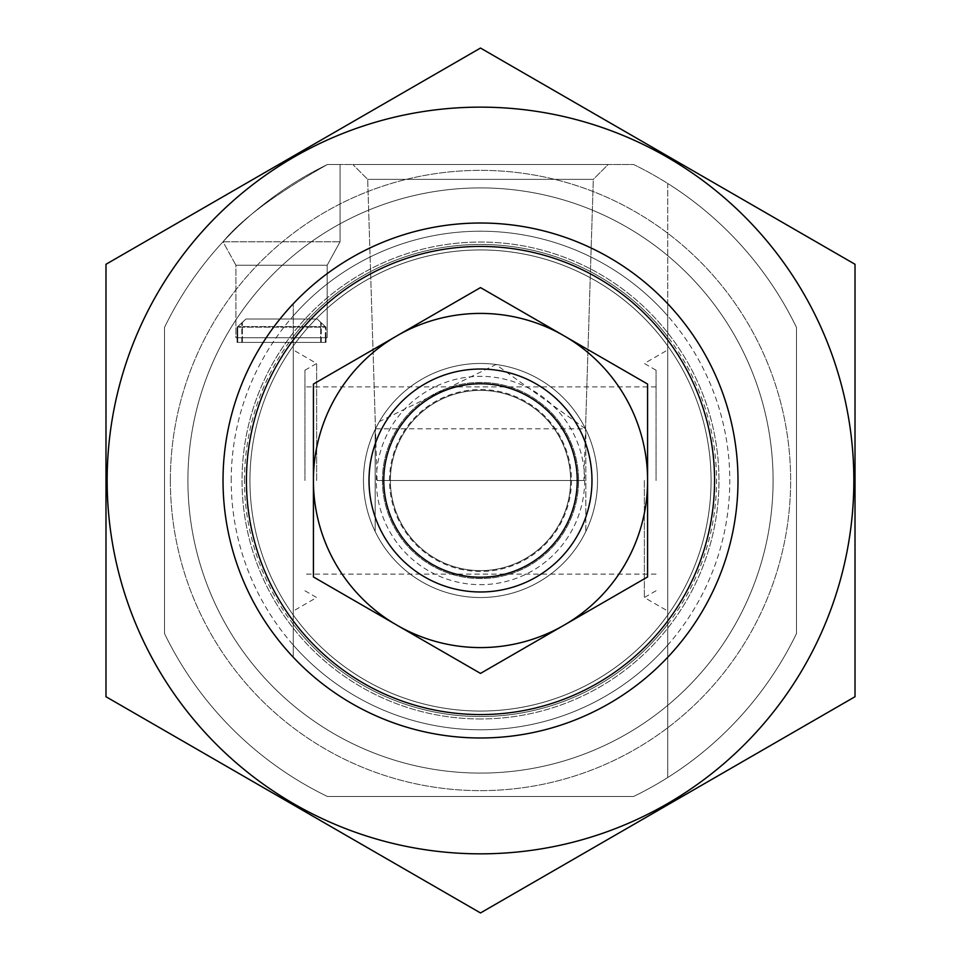 <?xml version="1.0" encoding="UTF-8"?>
<svg xmlns="http://www.w3.org/2000/svg" width="961" height="961" viewBox="0 0 961 961"><rect width="100%" height="100%" fill="white"/><g stroke="black" fill="none" stroke-linecap="round" stroke-linejoin="round"><path stroke-width="0.72" stroke-dasharray="4.8 3.6" d="M583.916 480.5L377.084 480.5L583.916 480.5L593.309 179.371L367.691 179.371L593.309 179.371L608.181 164.499L352.819 164.499L608.181 164.499L352.819 164.499L608.181 164.499L593.309 179.371L367.691 179.371L593.309 179.371L585.525 428.798M379.403 421.543L375.487 428.798L585.513 428.798L495.912 364.555L379.403 421.543M164.499 327.461A351.101 351.101 0 0 1 327.461 164.499C276.155 193.461 241.343 219.228 223.024 241.8C241.283 219.276 276.095 193.521 327.461 164.499L633.539 164.499A351.101 351.101 0 0 1 667.751 183.503L667.751 303.784A257.476 257.476 0 0 0 293.249 303.784L293.249 657.216A257.476 257.476 0 0 0 667.751 657.216L667.751 777.497A351.101 351.101 0 0 1 633.539 796.501L327.461 796.501A351.101 351.101 0 0 1 164.499 633.539L164.499 327.461A351.101 351.101 0 0 1 327.461 164.499L633.539 164.499A351.101 351.101 0 0 1 796.501 327.461L796.501 633.539A351.101 351.101 0 0 1 667.751 777.497L667.751 183.503A351.101 351.101 0 0 1 796.501 327.461L796.501 633.539A351.101 351.101 0 0 1 633.539 796.501L327.461 796.501A351.101 351.101 0 0 1 164.499 633.539L164.499 327.461A351.101 351.101 0 0 1 327.461 164.499C276.155 193.461 241.343 219.228 223.024 241.8C241.283 219.276 276.095 193.521 327.461 164.499L633.539 164.499A351.101 351.101 0 0 1 796.501 327.461L796.501 633.539A351.101 351.101 0 0 1 633.539 796.501L327.461 796.501A351.101 351.101 0 0 1 164.499 633.539L164.499 327.461A351.101 351.101 0 0 1 327.461 164.499L633.539 164.499A351.101 351.101 0 0 1 796.501 327.461L796.501 633.539A351.101 351.101 0 0 1 633.539 796.501L327.461 796.501A351.101 351.101 0 0 1 164.499 633.539L164.499 327.461M667.751 620.938L667.751 657.216A257.476 257.476 0 0 1 293.249 657.216A257.476 257.476 0 0 0 667.751 657.216L667.751 615.004A230.556 230.556 0 0 1 293.249 615.004A230.556 230.556 0 0 0 667.751 615.004L667.751 657.216A257.476 257.476 0 0 1 293.249 657.216L293.249 620.938A234.076 234.076 0 0 0 667.751 620.938L667.751 303.784A257.476 257.476 0 0 0 293.249 303.784L293.249 345.996A230.556 230.556 0 0 1 667.751 345.996A230.556 230.556 0 0 0 293.249 345.996L293.249 303.784A257.476 257.476 0 0 1 667.751 303.784A257.476 257.476 0 0 0 293.249 303.784L293.249 340.062A234.076 234.076 0 0 1 667.751 340.062M293.249 340.062L293.249 620.938M325.935 337.719L237.139 337.719L237.139 327.184L325.935 327.184L237.139 327.184L245.944 318.992L317.13 318.992L325.935 327.184L317.13 318.992L245.944 318.992L317.13 318.992L325.347 326.596L237.727 326.596L325.347 326.596L317.13 318.992L245.944 318.992L242.4 322.476L245.944 318.992L317.13 318.992L245.944 318.992L237.139 327.184L237.139 337.719L325.935 337.719L325.935 327.184L326.019 342.404L321.262 342.404L325.935 342.404L325.935 337.719M170.361 480.5A310.139 310.139 0 0 1 635.569 211.913A310.139 310.139 0 0 1 635.569 749.087A310.139 310.139 0 0 1 170.361 480.5A310.139 310.139 0 0 1 635.569 211.913A310.139 310.139 0 0 1 635.569 749.087A310.139 310.139 0 0 1 170.361 480.5M325.347 337.719L237.727 337.719L237.727 326.596L242.4 322.476L237.727 326.596L237.727 337.719L325.347 337.719L325.347 326.596L325.431 342.404L320.674 342.404L325.347 342.404L325.347 337.719M363.462 480.5A117.038 117.038 0 0 1 539.013 379.139A117.038 117.038 0 0 1 539.013 581.861A117.038 117.038 0 0 1 363.462 480.5A117.038 117.038 0 0 1 539.013 379.139A117.038 117.038 0 0 1 539.013 581.861A117.038 117.038 0 0 1 363.462 480.5M223.024 480.5A257.476 257.476 0 0 1 609.238 257.512A257.476 257.476 0 0 1 609.238 703.488A257.476 257.476 0 0 1 223.024 480.5A257.476 257.476 0 0 1 609.238 257.512A257.476 257.476 0 0 1 609.238 703.488A257.476 257.476 0 0 1 223.024 480.5A257.476 257.476 0 0 1 609.238 257.512A257.476 257.476 0 0 1 609.238 703.488A257.476 257.476 0 0 1 223.024 480.5M249.944 480.5A230.556 230.556 0 0 1 595.784 280.828A230.556 230.556 0 0 1 595.784 680.172A230.556 230.556 0 0 1 249.944 480.5A230.556 230.556 0 0 1 595.784 280.828A230.556 230.556 0 0 1 595.784 680.172A230.556 230.556 0 0 1 249.944 480.5A230.556 230.556 0 0 1 595.784 280.828A230.556 230.556 0 0 1 595.784 680.172A230.556 230.556 0 0 1 249.944 480.5M223.024 241.8L340.062 241.8L223.024 241.8L340.062 241.8L223.024 241.8L235.901 265.2L327.184 265.2L235.901 265.2L235.901 337.719L327.184 337.719L235.901 337.719L327.184 337.719L235.901 337.719L235.901 265.2L327.184 265.2L235.901 265.2L223.024 241.8M237.727 337.719L237.655 342.404L320.674 342.404L237.727 342.404L237.727 337.719M327.461 164.499L340.062 164.499L327.461 164.499M237.139 337.719L237.067 342.404L321.262 342.404L237.139 342.404L237.139 337.719M245.944 318.992L317.13 318.992L245.944 318.992M667.751 480.5L667.751 349.948L667.751 480.5M293.249 480.5L293.249 349.948L293.249 480.5M644.35 480.5L644.35 597.538L644.35 480.5M656.051 480.5L656.051 370.225L656.051 480.5M304.949 480.5L304.949 370.225L304.949 480.5M316.649 480.5L316.649 363.462L316.649 480.5M187.912 480.5A292.588 292.588 0 0 1 626.788 227.108A292.588 292.588 0 0 1 626.788 733.892A292.588 292.588 0 0 1 187.912 480.5A292.588 292.588 0 0 1 626.788 227.108A292.588 292.588 0 0 1 626.788 733.892A292.588 292.588 0 0 1 187.912 480.5M480.5 737.976A257.476 257.476 0 0 1 257.512 351.762A257.476 257.476 0 0 1 703.488 351.762A257.476 257.476 0 0 1 480.5 737.976A257.476 257.476 0 0 1 257.512 351.762A257.476 257.476 0 0 1 703.488 351.762A257.476 257.476 0 0 1 480.5 737.976M855.014 264.275L855.014 696.725L480.5 912.95L105.986 696.725L105.986 264.275L480.5 48.05L855.014 264.275M480.5 853.836A373.336 373.336 0 0 1 157.172 293.826A373.336 373.336 0 0 1 803.828 293.826A373.336 373.336 0 0 1 480.5 853.836M480.5 718.972A238.472 238.472 0 0 1 273.981 361.264A238.472 238.472 0 0 1 687.019 361.264A238.472 238.472 0 0 1 480.5 718.972A238.472 238.472 0 0 1 273.981 361.264A238.472 238.472 0 0 1 687.019 361.264A238.472 238.472 0 0 1 480.5 718.972M585.838 531.517A117.038 117.038 0 0 1 375.162 531.517L375.162 429.483A117.038 117.038 0 0 1 585.838 429.483L585.838 531.517A117.038 117.038 0 0 0 597.538 480.5A117.038 117.038 0 0 1 421.987 581.861A117.038 117.038 0 0 1 421.987 379.139A117.038 117.038 0 0 1 597.538 480.5A117.038 117.038 0 0 0 585.838 429.483L585.838 531.517M375.162 429.483A117.038 117.038 0 0 0 375.162 531.517L375.162 429.483M773.088 480.5A292.588 292.588 0 0 1 334.212 733.892A292.588 292.588 0 0 1 334.212 227.108A292.588 292.588 0 0 1 773.088 480.5A292.588 292.588 0 0 1 334.212 733.892A292.588 292.588 0 0 1 334.212 227.108A292.588 292.588 0 0 1 773.088 480.5M591.976 480.5A111.476 111.476 0 0 1 424.762 577.044A111.476 111.476 0 0 1 424.762 383.956A111.476 111.476 0 0 1 591.976 480.5M570.618 480.5A90.118 90.118 0 0 1 435.441 558.545A90.118 90.118 0 0 1 435.441 402.455A90.118 90.118 0 0 1 570.618 480.5A90.118 90.118 0 0 1 435.441 558.545A90.118 90.118 0 0 1 435.441 402.455A90.118 90.118 0 0 1 570.618 480.5A90.118 90.118 0 0 1 435.441 558.545A90.118 90.118 0 0 1 435.441 402.455A90.118 90.118 0 0 1 570.618 480.5M369.024 480.5A111.476 111.476 0 0 0 536.238 577.044A111.476 111.476 0 0 0 536.238 383.956A111.476 111.476 0 0 0 369.024 480.5A111.476 111.476 0 0 0 536.238 577.044A111.476 111.476 0 0 0 536.238 383.956A111.476 111.476 0 0 0 369.024 480.5M647.57 384.04L647.57 576.96L480.5 673.409L313.43 576.96L313.43 483.299A167.094 167.094 0 0 0 394.551 623.785A167.094 167.094 0 0 1 313.43 483.299L313.43 384.04L480.5 287.591L647.57 384.04M566.449 623.785A167.094 167.094 0 0 0 647.57 483.299A167.094 167.094 0 0 1 566.449 623.785M399.392 626.584A167.094 167.094 0 0 0 561.608 626.584A167.094 167.094 0 0 1 399.392 626.584M561.608 334.416A167.094 167.094 0 0 0 399.392 334.416A167.094 167.094 0 0 1 561.608 334.416M647.57 477.701A167.094 167.094 0 0 0 566.449 337.215A167.094 167.094 0 0 1 647.57 477.701M394.551 337.215A167.094 167.094 0 0 0 313.43 477.701A167.094 167.094 0 0 1 394.551 337.215M382.43 480.5A98.07 98.07 0 0 0 529.535 565.428A98.07 98.07 0 0 0 529.535 395.572A98.07 98.07 0 0 0 382.43 480.5A98.07 98.07 0 0 0 529.535 565.428A98.07 98.07 0 0 0 529.535 395.572A98.07 98.07 0 0 0 382.43 480.5M667.751 645.059A249.283 249.283 0 0 1 293.249 645.059M293.249 315.941A249.283 249.283 0 0 1 667.751 315.941M667.751 615.004A230.556 230.556 0 0 1 293.249 615.004M293.249 345.996A230.556 230.556 0 0 1 667.751 345.996M667.751 624.206A236.046 236.046 0 0 1 293.249 624.206M293.249 336.794A236.046 236.046 0 0 1 667.751 336.794M244.454 480.5A236.046 236.046 0 0 1 598.523 276.083A236.046 236.046 0 0 1 598.523 684.917A236.046 236.046 0 0 1 244.454 480.5M231.217 480.5A249.283 249.283 0 0 1 605.142 264.611A249.283 249.283 0 0 1 605.142 696.389A249.283 249.283 0 0 1 231.217 480.5M320.674 342.404L320.674 322.476L320.674 342.404M242.4 342.404L242.4 322.476L242.4 342.404M321.262 342.404L321.262 323.052L321.262 342.404M241.812 342.404L241.812 323.052L241.812 342.404M584.66 480.5A104.16 104.16 0 0 1 428.414 570.702A104.16 104.16 0 0 1 428.414 390.298A104.16 104.16 0 0 1 584.66 480.5M571.459 480.5A90.959 90.959 0 0 1 435.021 559.278A90.959 90.959 0 0 1 435.021 401.722A90.959 90.959 0 0 1 571.459 480.5M375.475 428.798L367.691 179.371L352.819 164.499L367.691 179.371L377.084 480.5M340.062 164.499L340.062 241.8L327.184 265.2L327.184 337.719L327.184 265.2L340.062 241.8L340.062 164.499M325.431 342.404L325.431 337.719M237.655 342.404L237.655 337.719M326.019 342.404L326.019 337.719M237.067 342.404L237.067 337.719M656.051 590.775L644.35 597.538L667.751 611.052M656.051 370.225L644.35 363.462L667.751 349.948M656.051 386.875L304.949 386.875M656.051 574.125L304.949 574.125M304.949 590.775L316.649 597.538L293.249 611.052M304.949 370.225L316.649 363.462L293.249 349.948"/><path stroke-width="1.44" d="M246.424 480.5A234.076 234.076 0 0 1 597.538 277.789A234.076 234.076 0 0 1 597.538 683.211A234.076 234.076 0 0 1 246.424 480.5M223.024 480.5A257.476 257.476 0 0 1 609.238 257.512A257.476 257.476 0 0 1 609.238 703.488A257.476 257.476 0 0 1 223.024 480.5M480.5 853.836A373.336 373.336 0 0 1 157.172 293.826A373.336 373.336 0 0 1 803.828 293.826A373.336 373.336 0 0 1 480.5 853.836M105.986 264.275L105.986 696.725L480.5 912.95L855.014 696.725L855.014 264.275L480.5 48.05L105.986 264.275M577.237 480.5A96.737 96.737 0 0 1 432.138 564.275A96.737 96.737 0 0 1 432.138 396.725A96.737 96.737 0 0 1 577.237 480.5M591.976 480.5A111.476 111.476 0 0 1 424.762 577.044A111.476 111.476 0 0 1 424.762 383.956A111.476 111.476 0 0 1 591.976 480.5M394.551 337.215A167.094 167.094 0 0 0 313.43 477.701L313.43 483.299A167.094 167.094 0 0 0 394.551 623.785L399.392 626.584A167.094 167.094 0 0 0 561.608 626.584L566.449 623.785A167.094 167.094 0 0 0 647.57 483.299L647.57 477.701A167.094 167.094 0 0 0 566.449 337.215L561.608 334.416A167.094 167.094 0 0 0 399.392 334.416L313.43 384.04L313.43 477.701M561.608 334.416L480.5 287.591L399.392 334.416M647.57 477.701L647.57 384.04L566.449 337.215M313.43 483.299L313.43 576.96L394.551 623.785M399.392 626.584L480.5 673.409L561.608 626.584M566.449 623.785L647.57 576.96L647.57 483.299"/></g></svg>
